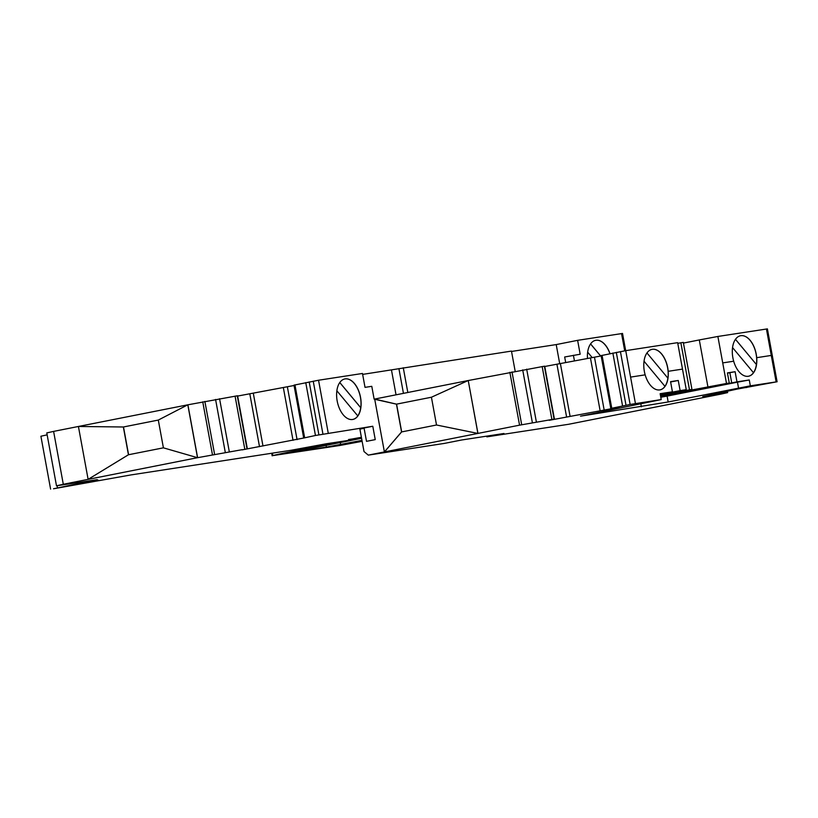 <?xml version="1.0" encoding="UTF-8"?>
<svg xmlns="http://www.w3.org/2000/svg" width="818" height="818" viewBox="0 0 818 818"><rect width="100%" height="100%" fill="white"/><g stroke="black" fill="none" stroke-linecap="round" stroke-linejoin="round"><path stroke-width="1.23" d="M590.565 343.928L600.637 356.034M600.678 356.024L590.586 343.897M587.661 352.159L592.191 357.599M339.767 382.558L360.718 407.722A20.644 11.81 -101.2 0 1 357.783 415.912M344.807 378.949A20.644 11.81 -101.2 0 1 356.914 387.292A20.644 11.81 -101.2 0 1 360.758 407.712L339.787 382.517M336.863 390.779L357.803 415.933A20.644 11.81 -101.2 0 1 352.824 419.44M595.606 340.319A20.644 11.81 -101.2 0 1 609.911 353.662M587.477 358.417A20.644 11.81 -101.2 0 1 587.672 352.057A20.644 11.81 -101.2 0 1 595.647 340.319A20.644 11.81 -101.2 0 1 610.003 353.642M336.873 390.677A20.644 11.81 -101.2 0 1 344.848 378.939A20.644 11.81 -101.2 0 1 360.544 397.384A20.644 11.81 -101.2 0 1 352.875 419.44A20.644 11.81 -101.2 0 1 340.738 411.137A20.644 11.81 -101.2 0 1 336.873 390.677M735.454 339.347L756.405 364.511A20.644 11.81 -101.2 0 1 753.47 372.701A20.644 11.81 -101.2 0 1 748.511 376.229M732.55 347.578L753.49 372.722M756.405 364.511L735.474 339.317M667.887 378.141L646.956 352.947L667.887 378.141A20.644 11.81 -101.2 0 1 664.952 386.331M644.032 361.219L664.973 386.362A20.644 11.81 -101.2 0 1 660.003 389.869A20.644 11.81 -101.2 0 1 645.167 374.849L630.586 377.098L625.729 350.656L677.641 342.66L682.498 369.102L668.173 371.311A20.644 11.81 -101.2 0 1 660.044 389.859M740.505 335.738A20.644 11.81 -101.2 0 1 752.601 344.081A20.644 11.81 -101.2 0 1 756.456 364.501M766.435 328.989L771.282 355.431L756.691 357.681A20.644 11.81 78.8 0 0 740.546 335.728A20.644 11.81 78.8 0 0 733.685 361.219L722.723 362.906L717.877 336.464L767.396 328.877L777.1 381.761L750.351 385.84L668.173 401.975L667.099 396.106L737.458 382.17L738.531 388.049M776.129 381.873L771.272 355.431L756.701 357.671A20.644 11.81 -101.2 0 1 748.562 376.229A20.644 11.81 -101.2 0 1 733.674 361.219L722.723 362.906L726.496 383.468L707.928 386.945L699.298 339.94L717.877 336.464L722.734 362.906M651.987 349.368A20.644 11.81 -101.2 0 1 664.083 357.711A20.644 11.81 -101.2 0 1 667.938 378.131M682.498 369.102L668.183 371.311A20.644 11.81 78.8 0 0 652.028 349.358A20.644 11.81 78.8 0 0 645.167 374.849L630.586 377.098L625.739 350.656L601.179 355.585M401.679 431.904L396.577 404.133L431.423 397.231L436.515 425.002L401.618 431.924L384.46 451.925L477.947 433.417L468.233 380.534L544.379 366.208L554.42 419.082L549.226 420.115M374.746 399.041L468.162 380.544L431.423 397.231L396.515 404.143L374.685 399.051L384.399 451.935L401.556 431.935L396.454 404.153L374.133 399.143L371.781 386.321L365.022 387.364L362.476 373.468L318.539 380.237L293.989 385.145L303.693 438.029L315.451 435.483L305.748 382.599M584.911 421.055L721.517 393.99L727.642 392.609L718.562 393.366M384.399 451.935L368.284 455.125L444.511 443.387L461.556 440.012L503.97 433.479L486.925 436.853L486.168 436.219M436.515 425.002L477.886 433.428L468.233 380.534M477.886 433.428L519.563 425.166L509.859 372.292M128.436 454.757L88.119 479.358L78.416 426.475L123.344 426.986L128.436 454.757L163.406 447.835L197.516 457.691L187.803 404.808L158.303 420.063L163.406 447.835M197.516 457.691L63.303 484.276L53.599 431.393L46.79 432.916L56.493 485.79L63.303 484.276M158.303 420.063L123.375 426.986L78.446 426.464L187.895 404.798L197.608 457.681L242.108 449.685M88.15 479.348L128.467 454.757M158.303 420.074L123.498 426.965L128.59 454.736M515.176 371.28L511.465 351.086L362.64 374.388M403.274 367.742L407.824 392.497M559.706 363.673L556.209 344.582L511.536 351.454M670.627 381.975L678.255 380.472L670.566 381.648L672.427 391.802L660.136 393.693L661.22 399.573L580.524 416.168L668.173 401.975M660.791 397.241L667.099 396.106M641.373 406.802L640.821 403.744M660.29 394.542L680.116 390.615L678.255 380.472M672.427 391.802L660.228 394.174M660.678 396.628L729.288 383.039L727.427 372.896L735.116 371.709L727.478 373.141M735.116 371.709L736.977 381.863L660.709 396.812M737.458 382.17L749.268 379.971L750.351 385.84M364.051 427.988L366.505 441.342L375.247 439.614L372.793 426.26L364.051 427.988M661.22 399.573L630.126 404.47L610.801 408.458L619.062 407.282L549.256 420.299M777.1 381.761L737.079 389.102L702.723 396.658L718.644 393.775M746.016 387.517L747.09 387.364L746.006 387.609M303.693 438.029L242.138 449.869M247.251 448.642L237.547 395.789M556.209 344.582L577.62 340.339L580.166 354.225L564.665 356.996L565.667 362.446M574.42 360.769L573.408 355.268M98.324 480.34L63.139 486.884L98.303 480.227M361.955 440.37L326.372 447.109L288.672 452.845L361.576 438.295M361.454 437.661L348.56 439.522M362.129 441.331L339.45 445.554L272.834 455.595A76.043 1.524 -10.4 0 1 301.453 449.522L311.085 447.886L310.85 446.608M311.085 447.886L337.128 442.722L337.016 442.119M56.493 485.79L97.27 479.655L53.528 488.775L130.788 474.951L291.167 450.258L326.28 443.775L350.728 440.043L337.128 442.722M47.137 434.839L40.9 436.239L50.604 489.123M237.547 395.759L187.895 404.798M294.051 385.503L237.66 396.055M625.678 350.666L622.529 333.458L577.62 340.339M554.369 419.072L519.563 425.166M544.768 366.484L601.169 355.932M660.351 394.859L686.261 389.675L682.488 369.102M660.504 395.677L691.946 389.409L682.007 391.229L681.895 390.564M689.492 389.787L680.862 342.783L683.316 342.405L691.946 389.409M677.774 343.376L680.862 342.783M486.925 436.853L568.684 424.266L584.85 421.065M372.793 426.26L315.451 435.483M361.392 437.293L348.58 439.644M78.416 426.475L53.599 431.393M366.505 441.342L375.247 439.614M364.102 428.274L359.889 429.113L364.01 451.546L368.284 455.125M749.268 379.971L736.977 381.863M729.288 383.039L726.496 383.468M707.928 386.945L660.525 395.83M682.007 391.229L660.463 395.493M686.261 389.675L680.116 390.615M683.449 343.079L699.298 339.94M672.099 394.041L671.977 393.407M398.908 368.611L403.448 393.366M391.464 369.951L396.035 394.828M729.85 372.691L731.711 382.834M326.372 447.109L326.045 445.319M340.636 444.552L340.268 442.507M272.834 455.595L272.384 453.152M301.453 449.522L301.249 448.387M303.795 449.051L303.59 447.957M306.873 448.509L306.668 447.385M316.781 446.393L316.627 445.534M321.004 445.554L320.861 444.757M323.13 445.156L322.987 444.358M57.413 487.6L57.076 485.78M214.592 454.327L204.878 401.444M212.455 454.736L202.752 401.853M225.277 452.323L215.574 399.44M229.275 451.608L219.572 398.734M244.766 448.99L235.063 396.106M246.975 448.663L237.261 395.779M259.5 446.659L249.797 393.785M262.977 445.974L253.273 393.1M293.028 440.35L283.325 387.476M297.067 439.634L287.353 386.75M304.654 437.783L294.95 384.9M624.717 350.82L621.547 333.57M521.7 424.757L511.996 371.883M532.395 422.763L522.692 369.879M536.383 422.047L526.68 369.163M551.884 419.429L542.17 366.546M554.083 419.092L544.379 366.208M566.618 417.098L556.915 364.214M570.095 416.413L560.381 363.529M600.136 410.789L590.432 357.906M604.175 410.063L594.471 357.19M611.762 408.223L602.058 355.339M622.57 405.912L612.856 353.039M626.005 405.237L616.302 352.353M630.126 404.47L620.422 351.587M635.433 403.54L630.586 377.098M722.529 393.141L722.427 392.609M727.458 392.62L727.263 391.597M318.897 434.808L309.194 381.924M322.936 434.051L313.233 381.168M328.243 433.121L318.539 380.237M554.42 419.082L544.716 366.198M247.312 448.642L237.609 395.759M272.159 455.81L271.688 453.254M315.871 446.587L315.707 445.708M610.801 408.458L601.097 355.574M727.642 392.609L727.447 391.556"/></g></svg>
